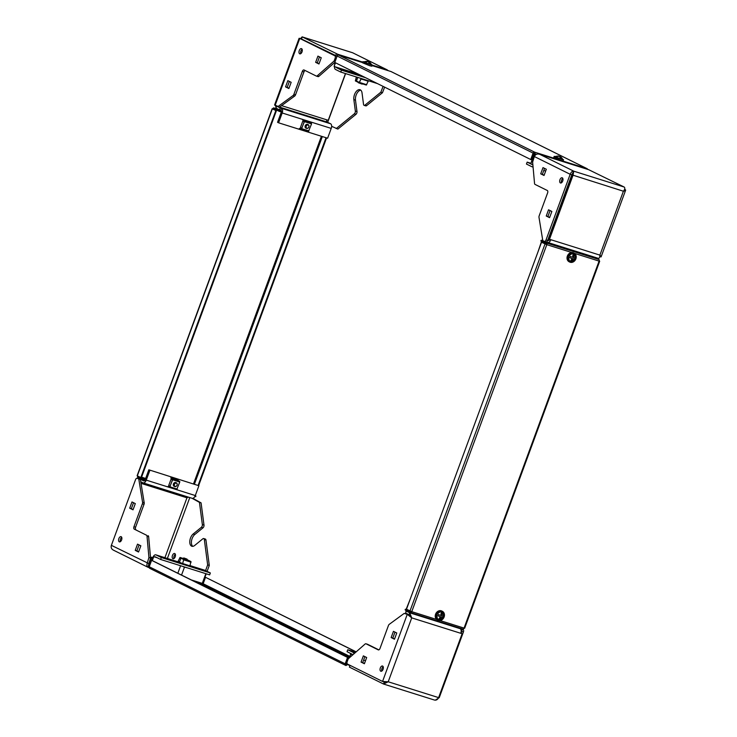 <?xml version="1.0" encoding="UTF-8"?>
<svg xmlns="http://www.w3.org/2000/svg" width="737" height="737" viewBox="0 0 737 737"><rect width="100%" height="100%" fill="white"/><g stroke="black" fill="none" stroke-linecap="round" stroke-linejoin="round"><path stroke-width="1.11" d="M202.997 527.821L201.358 527.314A2.054 1.133 -72.5 0 0 202.159 526.098A2.054 1.133 -72.5 0 0 202.362 524.587L203.992 525.103A2.054 1.133 107.5 0 1 203.799 526.614A2.054 1.133 107.5 0 1 202.997 527.821L194.808 534.5A6.854 3.796 -72.5 0 0 192.136 538.535A6.854 3.796 -72.5 0 0 192.744 546.347M175.203 556.794A2.745 1.52 -72.5 0 0 174.651 553.496A2.745 1.52 -72.5 0 0 172.458 555.431A2.745 1.52 -72.5 0 0 173.011 558.729A2.745 1.52 -72.5 0 0 175.203 556.794M175.323 554.215A2.745 1.52 -72.5 0 0 174.098 555.947A2.745 1.52 -72.5 0 0 173.969 558.526M201.358 527.314L193.177 533.984A6.854 3.796 -72.5 0 0 190.505 538.028A6.854 3.796 -72.5 0 0 191.878 546.255A6.854 3.796 -72.5 0 0 194.688 545.454L202.868 538.784A2.054 1.133 -72.5 0 1 203.707 538.544L205.347 539.06A2.054 1.133 107.5 0 1 205.955 540.018L209.29 565.417L207.106 571.35M120.371 541.667A2.745 1.52 107.5 0 1 121.725 537.356M119.283 541.824A2.745 1.52 107.5 0 1 118.823 538.692A2.745 1.52 107.5 0 1 121.052 536.637A2.745 1.52 107.5 0 1 121.172 536.693A2.745 1.52 107.5 0 1 121.642 539.825A2.745 1.52 107.5 0 1 119.403 541.87A2.745 1.52 107.5 0 1 119.283 541.824M135.313 503.601L133.019 509.829L129.694 508.18L131.987 501.952L135.313 503.601M140.85 545.795L138.556 552.013L135.24 550.364L137.524 544.146L140.85 545.795M150.164 564.22L148.119 567.306C146.893 566.864 146.589 565.463 147.225 563.096L148.929 557.55L147.022 536.214A2.054 1.133 -72.5 0 0 146.488 535.2L134.272 529.148A2.054 1.133 107.5 0 1 133.959 526.715L142.379 503.813A2.054 1.133 -72.5 0 0 142.573 502.238L138.777 479.032L137.266 478.285A2.054 1.133 -72.5 0 0 137.174 478.249A2.054 1.133 -72.5 0 0 135.525 479.704L111.379 545.343C110.716 547.711 111.591 549.397 114.005 550.401M133.111 509.58L131.333 508.696L133.526 502.717M138.648 551.764L136.87 550.88L139.072 544.91M146.488 535.2L134.272 529.148M148.128 535.707A2.054 1.133 107.5 0 1 148.653 536.729L147.022 536.214M111.379 545.343L148.865 563.612L150.56 558.066L148.653 536.729M138.713 478.746A2.054 1.133 107.5 0 1 138.805 478.764A2.054 1.133 107.5 0 1 138.897 478.801L137.266 478.285M142.573 502.238L144.203 502.754L140.408 479.547L138.897 478.801M144.203 502.754A2.054 1.133 107.5 0 1 144.019 504.329L142.379 503.813M133.959 526.715L135.59 527.222L144.019 504.329M135.59 527.222A2.054 1.133 -72.5 0 0 135.912 529.663M138.777 479.032L140.408 479.547M206.203 573.801L203.661 580.701A2.054 1.133 107.5 0 1 202.795 581.972M193.38 498.608L201.081 502.883L203.992 525.103M205.955 540.018L204.324 539.502L207.659 564.901L205.568 570.585M204.324 539.502A2.054 1.133 -72.5 0 0 203.707 538.544M192.099 498.295L199.441 502.367L202.362 524.587M209.29 565.417L207.659 564.901M148.929 557.55L150.56 558.066M131.333 508.696L129.694 508.18M136.87 550.88L135.24 550.364M149.178 567.647L148.119 567.306L148.865 563.612M149.021 563.676L151.407 557.19L152.43 557.697L150.044 564.183L149.021 563.676L148.828 565.38M179.892 562.405L155.903 554.86A3.906 2.165 -72.5 0 1 156.078 554.933L161.32 557.531L160.611 559.457L209.64 574.878L210.34 572.953L205.098 570.355A3.906 2.165 107.5 0 0 204.932 570.281L189.989 565.583L205.098 570.355M161.32 557.531L210.34 572.953M154.65 556.951A1.852 1.023 -72.5 0 1 155.286 556.822A1.852 1.023 -72.5 0 1 155.369 556.859L160.611 559.457M180.519 562.764L184.287 564.551M155.903 554.86A3.906 2.165 -72.5 0 0 152.78 557.623L152.964 557.716M151.407 557.19L152.78 557.623M152.43 557.697L152.918 557.854M201.081 502.883L199.441 502.367M188.386 497.125L186.958 497.797L188.396 497.162M139.45 479.068A3.906 2.165 107.5 0 1 140.03 479.114A3.906 2.165 107.5 0 1 140.205 479.179L143.669 480.892A1.852 1.023 -72.5 0 0 143.752 480.929A1.852 1.023 -72.5 0 0 145.226 479.621L148.837 469.801L198.898 485.738L148.837 469.801M140.767 481.731L142.96 482.818A3.906 2.165 -72.5 0 0 143.135 482.892L192.154 498.313A3.906 2.165 107.5 0 0 195.287 495.55L198.898 485.738M171.012 479.29L168.718 485.517M149.869 470.317L146.258 480.128A3.906 2.165 -72.5 0 1 143.135 482.892M193.619 497.963L193.361 498.673L192.339 498.35M345.902 664.746L346.04 664.811A0.682 0.571 116.4 0 1 345.727 664L348.085 657.579L347.542 657.413L345.183 663.825A1.373 1.142 116.4 0 0 345.8 665.456L347.007 663.263M345.8 665.456A1.373 0.755 -72.5 0 0 345.856 665.474A1.373 0.755 -72.5 0 0 346.961 664.507L347.21 663.816M352.737 654.88L350.729 654.244L349.43 657.782M350.729 654.244L348.831 658.307M352.682 654.797L350.388 654.078M349.587 656.262L203.163 583.722A0.682 0.571 -63.6 0 1 202.38 584.192L202.279 583.382L191.38 579.955M205.844 573.681L202.279 583.382M152.31 560.599L153.757 556.665L157.11 557.725M151.96 560.461L153.757 556.665M153.416 556.499L154.724 556.905M345.533 665.327L149.851 568.384A1.373 1.142 -63.6 0 1 149.233 566.762L151.592 560.341L152.135 560.516L348.085 657.579M347.542 657.413L151.592 560.341M203.163 583.722L205.522 577.301L356.118 651.904M356.192 651.849L205.522 577.301M138.003 476.24L138.16 476.876L145.401 479.151M137.653 476.065A1.373 0.755 -72.5 0 0 137.92 477.521L143.402 480.229L143.641 479.594L138.16 476.876M195.231 495.688L195.931 496.038L195.185 495.808M194.89 496.425L195.701 496.683L195.931 496.038M145.862 481.003L143.402 480.229M145.042 480.036L143.641 479.594M278.706 109.454L273.832 107.924A1.373 0.755 -72.5 0 1 273.897 107.952L279.378 110.661L279.139 111.305L273.657 108.588L272.782 108.993L276.375 110.79L272.137 108.763L137.11 475.761L141.347 477.797L276.375 110.79M273.832 107.924A1.373 0.755 -72.5 0 0 272.736 108.892L273.049 109.15M331.668 127.114L331.438 127.75M279.378 110.661L282.538 111.656M279.139 111.305L281.304 111.987M272.736 108.892L272.137 108.763M140.795 477.622L275.831 110.624M326.574 137.893L198.64 485.609M326.03 137.727L198.124 485.351M360.762 90.154A6.854 3.796 -72.5 0 0 355.483 100.121L356.994 111.591A2.054 1.133 107.5 0 1 355.989 114.318L354.35 113.802A2.054 1.133 -72.5 0 0 355.354 111.075L353.852 99.606A6.854 3.796 -72.5 0 1 355.529 92.475A6.854 3.796 -72.5 0 1 359.997 89.73A6.854 3.796 -72.5 0 1 360.301 89.85A6.854 3.796 -72.5 0 1 362.033 92.936L363.534 104.405A2.054 1.133 -72.5 0 0 364.06 105.327A2.054 1.133 -72.5 0 0 364.152 105.363A2.054 1.133 -72.5 0 0 364.99 105.124L366.63 105.64A2.054 1.133 107.5 0 1 365.782 105.879A2.054 1.133 107.5 0 1 365.69 105.842M300.779 53.644A2.745 1.52 107.5 0 1 300.899 51.065A2.745 1.52 107.5 0 1 302.133 49.324M299.268 50.549A2.745 1.52 107.5 0 1 301.461 48.614A2.745 1.52 107.5 0 1 302.013 51.903A2.745 1.52 107.5 0 1 299.812 53.847A2.745 1.52 107.5 0 1 299.268 50.549M318.964 63.99L315.648 62.341L317.933 56.113L321.258 57.762L318.964 63.99M288.876 88.523L285.56 86.883L287.845 80.655L291.17 82.304L288.876 88.523M278.144 106.441L275.058 105.557L299.766 38.416L299.111 38.287L274.588 104.949L278.144 106.441L293.04 95.552A2.054 1.133 -72.5 0 0 293.906 94.29L302.327 71.406A2.054 1.133 107.5 0 1 303.976 69.951A2.054 1.133 107.5 0 1 304.059 69.987L316.284 76.049A2.054 1.133 -72.5 0 0 316.376 76.086A2.054 1.133 -72.5 0 0 317.269 75.8L334.091 61.033L335.132 58.205A2.054 1.133 -72.5 0 0 334.81 55.772L336.44 56.288A2.054 1.133 107.5 0 1 336.864 56.795M299.489 38.315L334.81 55.772M319.057 63.732L317.279 62.857L319.48 56.878M288.968 88.274L287.19 87.39L289.392 81.42M293.906 94.29L295.546 94.797L303.957 71.922L302.327 71.406M295.546 94.797A2.054 1.133 107.5 0 1 294.671 96.068L293.04 95.552M279.774 106.957L294.671 96.068M301.396 38.923L336.44 56.288M317.269 75.8L318.909 76.316L334.828 62.341M318.909 76.316A2.054 1.133 107.5 0 1 318.015 76.602A2.054 1.133 107.5 0 1 317.923 76.565L316.477 76.104M305.1 70.503A2.054 1.133 -72.5 0 0 303.957 71.922M334.091 61.033L335.178 61.374M355.989 114.318L337.868 129.086L331.632 126.294M384.622 87.141L382.475 92.715L366.63 105.64M354.35 113.802L336.238 128.579M383.083 86.376L380.845 92.199L364.99 105.124M345.607 73.589L327.753 122.102A2.054 1.133 -72.5 0 0 327.679 122.324M300.42 38.619L302.244 36.914L337.739 54.252L337.03 56.178A1.852 1.023 107.5 0 1 337.076 56.205M301.184 38.858L337.03 56.178M336.367 53.819L335.657 55.745M345.45 73.534L328.241 120.306L326.86 119.873A1.852 1.023 -72.5 0 0 327.154 122.066L330.609 123.779A3.906 2.165 107.5 0 1 331.217 128.404L327.606 138.215L278.577 122.803L277.554 122.287L281.166 112.475A1.852 1.023 -72.5 0 0 280.88 110.283L281.58 108.357L330.609 123.779M387.22 69.858L352.599 52.742L302.078 36.85M317.279 62.857L315.648 62.341M287.19 87.39L285.56 86.883M275.656 105.741L276.043 108.136L276.559 106.027M276.043 108.136L279.498 109.85L280.207 107.924L281.58 108.357A3.906 2.165 -72.5 0 1 282.188 112.982L278.577 122.803M279.498 109.85L280.88 110.283M327.154 122.066L276.753 106.211L280.207 107.924M382.475 92.715L380.845 92.199M388.077 70.614L386.768 69.674L388.463 70.743M362.788 62.129L337.739 54.252A3.906 2.165 107.5 0 1 338.458 55.054A1.373 0.755 -72.5 0 1 338.642 55.072L362.613 62.608L338.707 55.091A1.373 0.755 -72.5 0 0 338.642 55.072M365.644 77.744L341.489 70.144L336.247 67.546L359.297 74.796M377.519 83.622L340.78 72.069L341.489 70.144M359.932 75.137L363.673 76.915M340.78 72.069L335.538 69.471A3.906 2.165 -72.5 0 1 334.534 66.606M335.851 67.021A1.852 1.023 -72.5 0 0 336.247 67.546M562.276 177.801A2.745 1.52 107.5 0 1 562.746 180.934A2.745 1.52 107.5 0 1 560.507 182.988A2.745 1.52 107.5 0 1 560.387 182.933A2.745 1.52 107.5 0 1 559.927 179.8A2.745 1.52 107.5 0 1 562.156 177.755A2.745 1.52 107.5 0 1 562.276 177.801M546.255 216.024L548.54 209.796L551.866 211.445L549.572 217.664L546.255 216.024L547.886 216.54L550.088 210.561M540.709 173.831L543.003 167.612L546.329 169.252L544.035 175.48L540.709 173.831L542.349 174.347L544.542 168.377M538.259 154.005L539.65 154.273C537.255 153.572 535.486 154.319 534.334 156.53L532.63 162.076L534.537 183.412A2.054 1.133 -72.5 0 0 535.071 184.425L547.287 190.478A2.054 1.133 107.5 0 1 547.609 192.91L539.18 215.812A2.054 1.133 -72.5 0 0 538.996 217.387L542.791 240.594L544.293 241.34A2.054 1.133 -72.5 0 0 544.385 241.377A2.054 1.133 -72.5 0 0 546.034 239.921L547.665 240.437A2.054 1.133 107.5 0 1 546.025 241.893A2.054 1.133 107.5 0 1 545.933 241.856L544.486 241.395M534.334 156.53L570.18 174.282L546.034 239.921M561.474 182.785A2.745 1.52 107.5 0 1 562.828 178.465M549.664 217.415L547.886 216.54M544.127 175.231L542.349 174.347M571.82 174.798L573.773 171.177C572.373 170.984 571.175 172.016 570.18 174.282L571.82 174.798L547.665 240.437M624.561 189.427L625.151 189.612L624.598 189.335M599.789 256.568L601.097 256.891L625.621 190.229L625.151 189.612C626.201 190.21 625.621 190.754 623.401 191.224C624.948 189.308 625.206 187.917 624.175 187.032L573.773 171.177L572.999 175.369L549.489 239.276L550.861 239.709A3.906 2.165 107.5 0 1 547.738 242.464A3.906 2.165 107.5 0 1 547.563 242.399L546.495 241.865M573.064 173.103L548.466 238.76L549.489 239.276M624.175 187.032L588.679 169.694A3.906 2.165 -72.5 0 0 588.504 169.621A3.906 2.165 -72.5 0 0 588.319 169.584M533.081 167.096L531.865 166.709A3.906 2.165 -72.5 0 1 531.699 166.645L526.458 164.047L527.167 162.122L530.953 163.319M532.575 164.775L527.167 162.122M532.409 164.72A1.852 1.023 -72.5 0 0 532.482 164.747A1.852 1.023 -72.5 0 0 532.869 164.747M531.865 166.709A3.906 2.165 -72.5 0 0 533.035 166.553M547.738 242.464L597.965 258.245C599.209 258.659 599.854 257.618 599.89 255.122C601.263 256.66 601.456 257.204 600.443 256.752M549.774 239.359A1.852 1.023 107.5 0 1 548.356 240.502A1.852 1.023 107.5 0 1 548.273 240.474L547.748 240.207M541.566 241.303A3.906 2.165 -72.5 0 0 541.52 241.45L538.157 251.391M542.331 242.537L542.543 241.957L543.464 242.243M591.636 257.204A1.852 1.023 107.5 0 1 592.133 256.43M542.616 239.553A3.906 2.165 -72.5 0 0 541.907 240.566M187.087 560.009L186.157 559.908M180.031 557.458L183.273 558.48L180.031 557.458L178.133 561.272L179.948 557.716L183.725 559.586L182.638 563.529L184.278 564.302M183.402 563.777L184.029 564.229M183.32 563.998L179.45 562.138L180.906 558.185M184.149 564.579L189.916 565.823L190.957 561.576L187.198 559.715M180.049 557.467L183.826 559.328L182.638 563.529M184.434 564.1L183.817 564.422M183.485 566.652L182.896 566.467M187.023 567.766L183.421 566.808M189.916 565.823L182.776 563.575M179.579 561.778L178.262 561.364M187.032 560.175L187.253 559.567L183.393 558.139L187.051 559.116L183.845 557.937M174.402 486.402A2.054 1.704 -63.6 0 1 175.627 482.505A2.054 1.704 -63.6 0 1 175.83 482.588M169.455 486.89L169.501 486.365M169.98 486.604L168.672 485.628L171.039 479.216L172.541 479.529M172.255 479.243L171.426 478.976M172.651 479.778L169.611 487.231L167.603 486.595L169.915 486.77L172.513 479.713L170.8 477.898L172.651 479.778L179.782 482.026L177.939 480.137L176.042 479.538M167.603 486.595L176.751 489.469L179.782 482.026M168.672 485.628L170.081 486.328M172.44 479.907L171.039 479.216M169.224 486.816L169.363 486.3M172.495 478.424L170.8 477.898M176.3 482.772A2.054 1.704 -63.6 0 1 174.678 486.54A2.054 1.704 -63.6 0 1 176.3 482.772M176.355 483.177A1.714 1.419 -63.6 0 1 175.176 486.383A1.714 1.419 -63.6 0 1 176.355 483.177M308.075 124.627A2.054 1.704 -63.6 0 1 306.454 128.395A2.054 1.704 -63.6 0 1 308.075 124.627M308.121 125.032A1.714 1.419 -63.6 0 1 306.942 128.238A1.714 1.419 -63.6 0 1 308.121 125.032M306.177 128.256A2.054 1.704 -63.6 0 1 307.403 124.36A2.054 1.704 -63.6 0 1 307.605 124.442M301.23 128.745L301.267 128.22M301.746 128.459L300.447 127.483L302.806 121.071L304.317 121.384M304.031 121.089L303.202 120.831M304.418 121.633L301.387 129.076L299.369 128.45L301.691 128.625L304.28 121.568L302.575 119.744L304.418 121.633L311.558 123.88L309.706 121.992L307.808 121.393M299.369 128.45L308.517 131.324L311.558 123.88M300.447 127.483L301.848 128.174M304.215 121.762L302.806 121.071M301 128.671L301.138 128.155M304.27 120.278L302.575 119.744M381.821 671.048A2.745 1.52 107.5 0 1 381.95 668.468A2.745 1.52 107.5 0 1 383.185 666.736M383.056 669.316A2.745 1.52 107.5 0 1 380.863 671.25A2.745 1.52 107.5 0 1 380.32 667.962A2.745 1.52 107.5 0 1 382.512 666.018A2.745 1.52 107.5 0 1 383.056 669.316M363.359 655.875L366.676 657.524L364.391 663.751L361.066 662.102L363.359 655.875M393.447 631.342L396.764 632.982L394.479 639.209L391.154 637.56L393.447 631.342M385.552 682.011L384.244 682.112L383.544 684.037L433.946 699.883C435.963 700.583 437.52 699.828 438.616 697.626L462.127 633.728L460.754 633.295A3.906 2.165 -72.5 0 0 460.146 628.67L409.744 612.816L411.725 617.873L407.266 614.308L404.18 613.414L389.283 624.313A2.054 1.133 -72.5 0 0 388.417 625.575L379.997 648.459A2.054 1.133 107.5 0 1 378.357 649.914A2.054 1.133 107.5 0 1 378.265 649.877L366.04 643.816A2.054 1.133 -72.5 0 0 365.948 643.779A2.054 1.133 -72.5 0 0 365.055 644.064L348.233 658.832L347.191 661.66A2.054 1.133 -72.5 0 0 347.514 664.092L382.558 681.449L388.215 681.78L383.544 684.037L349.421 667.132L350.075 665.354M364.483 663.493L362.696 662.618L364.898 656.639M394.571 638.961L392.793 638.076L394.986 632.097M367.487 644.276A2.054 1.133 107.5 0 1 367.579 644.295A2.054 1.133 107.5 0 1 367.671 644.331L366.04 643.816M378.864 649.877L367.671 644.331M460.588 628.329L463.085 629.564A2.054 1.133 107.5 0 1 463.407 631.996L461.767 631.48A2.054 1.133 -72.5 0 0 461.454 629.048L463.085 629.564M438.681 697.451L439.252 697.635L463.407 631.996M461.132 633.23L461.767 631.48M458.958 627.813L461.454 629.048M384.438 682.167L383.562 681.771M462.127 633.728L460.809 633.12M362.696 662.618L361.066 662.102M392.793 638.076L391.154 637.56M382.558 681.449L407.266 614.308L408.897 614.824L410.555 616.712M383.461 681.734L385.377 682.011M409.035 614.741L405.58 613.027L406.28 611.102L409.744 612.816L409.035 614.741L410.297 616.445M406.142 609.49A3.906 2.165 -72.5 0 1 406.345 608.836L410.223 599.098M407.239 610.927A1.852 1.023 -72.5 0 0 407.662 611.535L409.836 612.217M405.976 610.31A3.906 2.165 -72.5 0 0 405.995 611.894M406.28 611.102L407.662 611.535M460.146 628.67L457.484 627.353M439.252 697.635L435.337 700.15M349.835 665.999A3.906 2.165 107.5 0 1 349.771 665.207M355.722 652.254L347.753 649.748L347.044 651.674L352.286 654.272A1.852 1.023 -72.5 0 1 352.71 654.898M347.753 649.748L352.995 652.346A3.906 2.165 -72.5 0 1 353.935 653.83M546.449 244.481L546.347 243.671L540.866 240.953L541.096 240.317L546.578 243.035A1.373 0.755 -72.5 0 1 546.799 244.656L541.529 242.243L406.492 609.241L411.762 611.655L546.799 244.656L571.728 252.496M593.736 256.927L598.877 259.479A1.373 0.755 107.5 0 1 599.089 261.101L599.688 261.239L599.144 260.935M543.16 240.962L541.096 240.317M464.467 628.108L464.061 628.108A1.373 0.755 107.5 0 1 462.965 629.076A1.373 0.755 107.5 0 1 462.9 629.048L410.73 612.64M410.905 611.977L411.403 611.535M410.841 611.959L405.359 609.241L405.129 609.886L410.61 612.604A1.373 0.755 -72.5 0 0 410.666 612.622A1.373 0.755 -72.5 0 0 411.762 611.655L436.7 619.495M405.359 609.241L408.464 610.218M541.529 242.243L546.799 244.656M441.868 611.102A4.966 4.127 -63.6 0 1 442.366 611.305A4.966 4.127 -63.6 0 1 443.987 617.302A4.966 4.127 -63.6 0 1 438.441 620.407A4.966 4.127 -63.6 0 1 437.953 620.213A4.966 4.127 -63.6 0 1 436.322 614.216A4.966 4.127 -63.6 0 1 441.868 611.102M437.953 620.213L437.336 619.909A4.966 4.127 -63.6 0 1 435.705 613.912A4.966 4.127 -63.6 0 1 441.251 610.798A4.966 4.127 -63.6 0 1 441.749 611.001L442.366 611.305M436.709 614.676C440.929 610.162 443.232 610.89 443.6 616.841C439.381 621.355 437.087 620.628 436.709 614.676M440.275 616.676L437.87 615.837L438.349 614.557L440.754 615.395A5.878 3.252 -72.5 0 0 441.159 612.862L442.255 613.202A5.878 3.252 107.5 0 1 441.841 615.736L443.361 616.132L442.891 617.422L441.371 617.016A5.878 3.252 107.5 0 1 440.081 619.117L438.985 618.767A5.878 3.252 -72.5 0 0 440.275 616.676L437.87 615.837M442.891 617.422L440.929 616.805L440.081 619.117M442.255 613.202L441.399 615.515L441.841 615.736M573.644 252.957A4.966 4.127 -63.6 0 1 574.132 253.16A4.966 4.127 -63.6 0 1 575.763 259.148A4.966 4.127 -63.6 0 1 570.217 262.261A4.966 4.127 -63.6 0 1 569.719 262.059A4.966 4.127 -63.6 0 1 568.098 256.071A4.966 4.127 -63.6 0 1 573.644 252.957M569.719 262.059L569.111 261.755A4.966 4.127 -63.6 0 1 567.481 255.767A4.966 4.127 -63.6 0 1 573.027 252.653A4.966 4.127 -63.6 0 1 573.515 252.855L574.132 253.16M568.485 256.531C572.704 252.017 574.998 252.736 575.376 258.687C571.157 263.201 568.863 262.483 568.485 256.531M572.05 258.53L569.646 257.692L570.116 256.412L572.52 257.241A5.878 3.252 -72.5 0 0 572.935 254.716L574.022 255.057A5.878 3.252 107.5 0 1 573.616 257.591L575.136 257.987L574.667 259.267L573.137 258.871A5.878 3.252 107.5 0 1 571.848 260.962L570.76 260.622A5.878 3.252 -72.5 0 0 572.05 258.53L569.646 257.692M574.667 259.267L572.704 258.65L571.848 260.962M574.022 255.057L573.174 257.37L573.616 257.591M358.191 74.05L334.11 66.477L335.123 62.617M334.11 66.477L335.464 62.792M587.619 169.344A1.373 1.142 116.4 0 0 586.947 168.607A1.373 0.755 107.5 0 1 587.297 169.243M559.586 160.003L534.657 152.163A1.373 0.755 -72.5 0 1 534.869 153.784L530.751 163.881L534.417 152.808A0.682 0.571 116.4 0 0 533.634 153.278L531.276 159.689L530.732 159.524L533.091 153.103A1.373 1.142 116.4 0 1 534.657 152.163L534.417 152.808M531.091 164.056L532.86 164.609M530.732 159.524L334.782 62.452L337.141 56.04A1.373 1.142 -63.6 0 1 338.707 55.091L534.657 152.163M562.828 159.312L563.529 159.782L561.345 159.293L555.035 156.447M563.529 159.782L563.105 160.933L560.921 160.445L553.773 157.497L554.196 156.345M562.303 159.146C562.81 159.809 560.516 159.081 555.422 156.981L554.814 156.548L558.443 155.995A5.878 3.252 -72.5 0 0 558.056 155.977M562.036 158.151L560.369 156.714A5.878 3.252 107.5 0 1 561.299 158.151L560.212 157.801A5.878 3.252 -72.5 0 0 559.282 156.373L556.334 156.235L558.6 156.032A5.878 3.252 -72.5 0 0 558.443 155.995M558.978 156.327A5.878 3.252 107.5 0 1 559.687 156.373L560.35 156.769M562.93 159.533L561.143 157.193L560.369 156.714L560.092 157.478M556.334 156.235L557.209 156.511M560.129 157.561L561.299 158.151M358.422 82.443L362.3 83.797M358.32 82.719L362.171 84.138M371.605 64.58L372.305 65.049L370.121 64.561L363.811 61.715M372.305 65.049L371.881 66.21L369.698 65.722L362.549 62.774L362.973 61.622M371.079 64.414C371.586 65.077 369.292 64.359 364.198 62.249L363.59 61.825L367.229 61.272A5.878 3.252 -72.5 0 0 366.833 61.245M370.812 63.428L369.145 61.991A5.878 3.252 107.5 0 1 370.085 63.419L368.988 63.078A5.878 3.252 -72.5 0 0 368.058 61.641L365.792 61.853L365.11 61.512L367.376 61.3A5.878 3.252 -72.5 0 0 367.229 61.272M367.763 61.604A5.878 3.252 107.5 0 1 368.463 61.65L369.126 62.046M371.706 64.81L369.919 62.47L369.145 61.991L368.868 62.746M365.11 61.512L365.985 61.788M368.905 62.838L370.085 63.419M360.863 78.389L362.751 79.449L360.946 78.905L359.26 82.553L355.474 80.674L356.487 77.007M366.667 80.701L362.742 79.467M362.926 79.034L362.871 79.559L361.075 78.988L359.177 82.811L355.381 80.932L356.34 76.961M363.719 76.786L363.23 76.795M357.786 77.422L356.468 81.015L359.407 82.48M366.307 85.059L359.177 82.811L366.307 85.059L368.205 81.236L366.427 80.628M368.205 81.236L366.409 80.674M363.636 76.998L365.055 77.449M167.373 558.471L189.787 497.567M151.168 557.845L150.523 557.642M164.922 557.697L186.958 497.797L141.034 483.352M156.078 554.933L179.902 562.423M193.177 533.984L194.808 534.5M140.205 479.179L143.144 480.109M195.287 495.55L146.258 480.128M349.32 656.98L202.38 584.192L195.683 582.083M349.771 665.4L346.961 664.507M345.183 663.825L149.233 566.762M277.278 110.384L273.086 109.067M141.568 477.171L145.659 478.46M193.527 483.859L321.415 136.271M273.897 107.952L278.733 109.472M137.303 475.89L272.34 108.892M194.439 484.145L322.327 136.557M353.852 99.606L355.483 100.121M336.219 58.545L335.132 58.205M301.534 38.84L302.244 36.914L352.645 52.769L386.768 69.674L372.277 65.114M326.86 119.873L281.589 105.631M310.461 43.419L311.3 43.676M282.188 112.982L331.217 128.404M355.354 111.075L356.994 111.591M571.976 174.862L623.401 191.224L599.89 255.122L550.861 239.709M588.679 169.694L539.65 154.273L573.773 171.177M549.258 240.151L547.923 239.737M183.826 559.328L190.957 561.576M180.501 563.077L181.468 563.381M183.918 559.936L191.058 562.184M180.878 558.25L179.736 557.891M169.934 486.733L169.427 486.567M170.054 486.844L177.184 489.082M169.611 487.231L176.751 489.469M179.717 481.39L172.587 479.142M176.143 479.575L172.596 478.46M301.7 128.579L301.193 128.422M301.82 128.689L308.96 130.937M301.387 129.076L308.517 131.324M311.493 123.245L304.363 120.997M307.909 121.421L304.372 120.315M438.616 697.626L388.215 681.78L411.725 617.873L460.754 633.295M354.93 652.954L352.995 652.346M365.506 660.711L363.617 660.122M574.501 253.371L599.089 261.101L464.061 628.108L440.017 620.545M598.877 259.479L546.578 243.035M545.021 243.975L409.993 610.973M390.942 71.517L372.102 65.593L390.997 71.544L586.947 168.607L562.009 160.767M534.869 153.784L536.508 154.3M337.141 56.04L533.091 153.103M366.731 84.709L359.601 82.47M355.474 80.674L356.478 80.987M355.427 80.379L356.57 80.738M113.498 550.189L147.824 567.186M148.653 565.039L148.515 566.228M140.03 479.114L143.061 480.063M137.174 478.249L138.805 478.764M149.712 568.328L345.662 665.4M364.152 105.363L365.782 105.879M318.015 76.602L316.376 76.086M573.377 172.255L572.695 173.37M588.504 169.621L539.355 154.162M545.666 171.048L543.777 170.459M547.932 239.718L549.268 240.142M544.385 241.377L546.025 241.893M187.668 565.684L184.121 564.579M181.542 575.081L184.471 567.14M177.838 573.248L180.602 565.74M183.089 558.968L183.393 558.139M172.937 488.272L169.399 487.166M172.55 478.433L176.088 479.547M173.665 486.042L174.678 486.54M305.44 127.888L306.454 128.395M304.713 130.127L301.166 129.012M304.326 120.288L307.863 121.402M383.866 681.863L383.351 681.707M367.579 644.295L365.948 643.779M462.965 629.076L410.666 612.622M599.688 261.239L464.66 628.237M391.135 71.6L587.085 168.662"/></g></svg>
